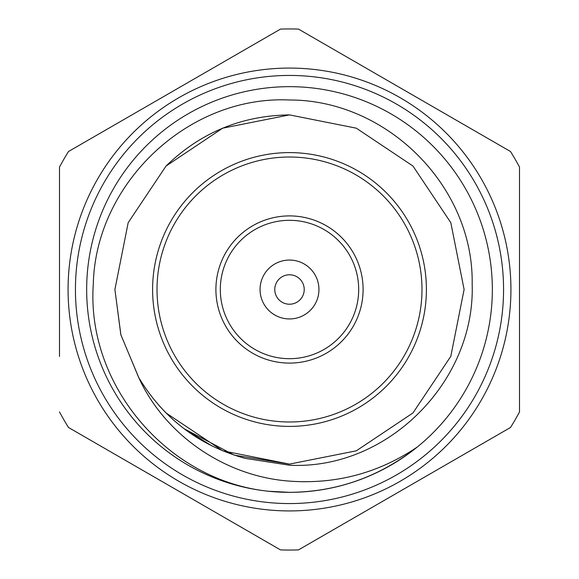 <?xml version="1.0" encoding="UTF-8"?>
<svg xmlns="http://www.w3.org/2000/svg" width="579" height="579" viewBox="0 0 579 579"><rect width="100%" height="100%" fill="white"/><g stroke="black" fill="none" stroke-linecap="round" stroke-linejoin="round"><path stroke-width="0.87" d="M289.5 421.982A132.482 132.482 0 0 0 421.982 289.5A132.482 132.482 0 0 0 289.5 157.018A132.482 132.482 0 0 0 157.018 289.5A132.482 132.482 0 0 0 289.5 421.982M289.5 152.603A136.897 136.897 0 0 1 426.397 289.5A136.897 136.897 0 0 1 289.5 426.397A136.897 136.897 0 0 1 152.603 289.5A136.897 136.897 0 0 1 289.5 152.603M289.5 363.098A73.598 73.598 0 0 1 215.902 289.5A73.598 73.598 0 0 1 289.5 215.902A73.598 73.598 0 0 1 363.098 289.5A73.598 73.598 0 0 1 289.5 363.098M289.5 220.317A69.183 69.183 0 0 0 220.317 289.5A69.183 69.183 0 0 0 289.5 358.683A69.183 69.183 0 0 0 358.683 289.5A69.183 69.183 0 0 0 289.5 220.317M59.492 411.908A260.55 260.55 0 0 0 68.488 427.483L280.504 549.898A260.55 260.55 0 0 0 298.496 549.898L510.512 427.483A260.55 260.55 0 0 0 519.508 411.908L519.508 167.092A260.55 260.55 0 0 0 510.512 151.517L298.496 29.102A260.55 260.55 0 0 0 280.504 29.102L68.488 151.517A260.55 260.55 0 0 0 59.492 167.092L59.492 356.476M59.492 251.851L59.492 222.293M59.492 208.23L59.492 180.431M289.5 68.076A221.424 221.424 0 0 1 510.924 289.5A221.424 221.424 0 0 1 289.5 510.924A221.424 221.424 0 0 1 68.076 289.5A221.424 221.424 0 0 1 289.5 68.076A221.424 221.424 0 0 1 510.924 289.5A221.424 221.424 0 0 1 289.5 510.924M184.209 428.793L234.278 455.145L289.5 464.105L356.317 450.817L412.965 412.965L450.817 356.317L464.105 289.5L450.817 222.683L412.965 166.035L356.317 128.183L289.5 114.895L222.683 128.183L166.035 166.035L128.183 222.683L114.895 289.5L120.83 334.655L138.642 377.421L120.83 334.655L114.895 289.5L128.183 222.683L166.035 166.035L222.683 128.183L289.5 114.895L356.317 128.183L412.965 166.035L450.817 222.683L464.105 289.5L450.817 356.317L412.965 412.965L356.317 450.817L289.5 464.105L234.278 455.145L184.209 428.793L234.278 455.145L289.5 464.105L356.317 450.817L412.965 412.965L450.817 356.317L464.105 289.5L450.817 222.683L412.965 166.035L356.317 128.183L289.5 114.895L222.683 128.183L166.035 166.035L128.183 222.683L114.895 289.5L120.83 334.655L138.642 377.421C165.326 435.849 225.752 476.481 289.5 481.127C336.001 484.457 378.586 473.094 417.264 447.046C379.462 476.872 336.877 491.969 289.5 492.338A202.838 202.838 0 0 0 492.338 289.5A202.838 202.838 0 0 0 289.5 86.662A202.838 202.838 0 0 0 86.662 289.5A202.838 202.838 0 0 0 289.5 492.338L268.446 491.245C167.83 480.816 86.242 385.339 93.291 284.238C95.557 183.369 188.247 95.173 289.5 100.001C386.866 99.783 473.846 186.344 472.16 284.05C475.475 381.518 387.532 470.134 289.5 465.226L244.997 458.344C198.858 445.49 163.408 418.516 138.642 377.421L120.83 334.655L114.895 289.5L128.183 222.683L166.035 166.035L222.683 128.183L289.5 114.895L356.317 128.183L412.965 166.035L450.817 222.683L464.105 289.5L450.817 356.317L412.965 412.965L356.317 450.817L289.5 464.105L234.278 455.145L184.209 428.793L212.247 446.091M289.5 260.058A29.442 29.442 0 0 1 318.942 289.5A29.442 29.442 0 0 1 289.5 318.942A29.442 29.442 0 0 1 260.058 289.5A29.442 29.442 0 0 1 289.5 260.058M289.5 274.779A14.721 14.721 0 0 1 304.221 289.5A14.721 14.721 0 0 1 289.5 304.221A14.721 14.721 0 0 1 274.779 289.5A14.721 14.721 0 0 1 289.5 274.779M289.5 114.895C241.559 115.612 200.406 132.656 166.035 166.035L128.183 222.683L114.895 289.5L120.83 334.655L138.642 377.421L120.83 334.655L114.895 289.5L128.183 222.683L166.035 166.035L222.683 128.183L289.5 114.895L356.317 128.183L412.965 166.035L450.817 222.683L464.105 289.5L450.817 356.317L412.965 412.965L356.317 450.817L289.5 464.105L222.683 450.817L166.035 412.965L159.015 405.524L166.035 412.965L222.683 450.817L289.5 464.105L356.317 450.817L412.965 412.965L450.817 356.317L464.105 289.5L450.817 222.683L412.965 166.035L356.317 128.183L289.5 114.895L222.683 128.183L166.035 166.035L128.183 222.683L114.895 289.5L120.895 334.886L138.888 377.841L120.895 334.886L114.895 289.5L128.183 222.683L166.035 166.035L222.683 128.183L289.5 114.895L356.317 128.183L412.965 166.035L450.817 222.683L464.105 289.5L450.817 356.317L412.965 412.965L356.317 450.817L289.5 464.105L222.683 450.817L166.035 412.965L159.015 405.524L166.035 412.965L222.683 450.817L289.5 464.105L356.317 450.817L412.965 412.965L450.817 356.317L464.105 289.5L450.817 222.683L412.965 166.035L356.317 128.183L289.5 114.895L222.683 128.183L166.035 166.035L128.183 222.683L114.895 289.5L120.895 334.886L138.888 377.841L120.895 334.886L114.895 289.5L128.183 222.683L166.035 166.035L222.683 128.183L289.5 114.895M519.508 222.285L519.508 251.851M519.508 371.016L519.508 411.908M289.5 503.564A214.064 214.064 0 0 0 503.564 289.5A214.064 214.064 0 0 0 289.5 75.436A214.064 214.064 0 0 0 75.436 289.5A214.064 214.064 0 0 0 289.5 503.564"/></g></svg>
